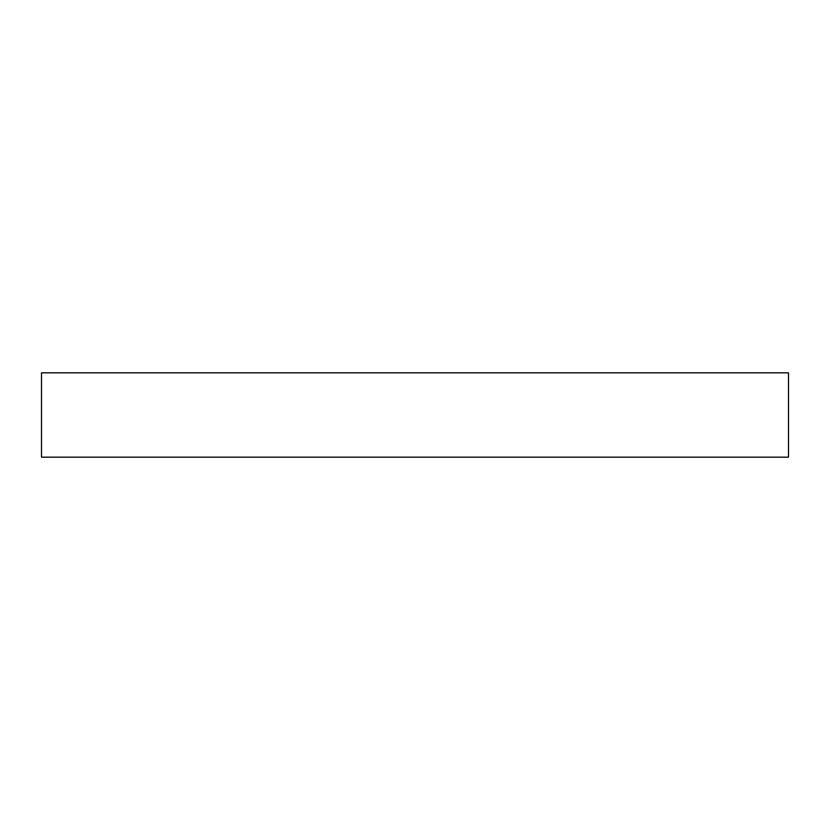 <?xml version="1.0" encoding="UTF-8"?>
<svg xmlns="http://www.w3.org/2000/svg" width="830" height="830" viewBox="0 0 830 830"><rect width="100%" height="100%" fill="white"/><g stroke="black" fill="none" stroke-linecap="round" stroke-linejoin="round"><path stroke-width="1.25" d="M788.5 372.826L41.5 372.826L41.5 457.174L788.5 457.174L788.5 372.826L788.5 457.174L41.5 457.174L41.5 372.826L788.5 372.826"/></g></svg>
